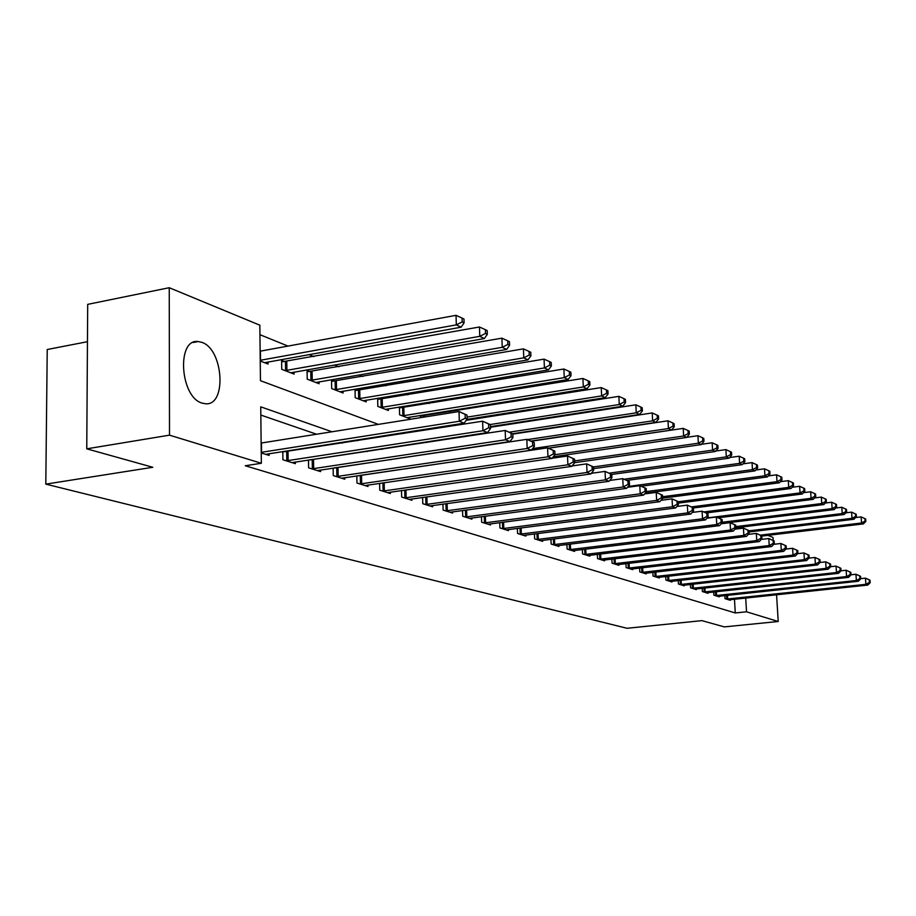 <?xml version="1.0" encoding="UTF-8"?>
<svg xmlns="http://www.w3.org/2000/svg" width="916" height="916" viewBox="0 0 916 916"><rect width="100%" height="100%" fill="white"/><g stroke="black" fill="none" stroke-linecap="round" stroke-linejoin="round"><path stroke-width="1.37" d="M202.15 403.109C180.017 397.338 176.33 338.302 198.211 341.542L201.841 342.355C223.641 349.236 226.985 406.395 205.321 403.738L202.15 403.109M87.455 341.702L47.231 349.511L45.8 484.129L627.036 628.284L701.919 620.636L724.316 626.899L778.222 621.495L746.529 611.796L745.716 598.034M45.8 484.129L152.789 467.275L86.757 448.829L87.696 304.364L169.242 287.716L259.846 325.191L260.453 380.701L378.365 424.383M469.461 419.803L468.007 419.207M449.71 411.776L447.844 411.021M429.215 403.452L426.902 402.513M407.929 394.807L405.147 393.674M385.819 385.831L382.533 384.491M362.828 376.487L358.992 374.93M338.897 366.766L334.466 364.969M313.982 356.645L308.91 354.584M288.002 346.088L259.949 334.695M767.94 535.345L773.012 537.452L773.196 540.463M260.236 361.03L268.044 364.041L268.022 361.935M284.979 361.694L281.601 360.366L281.727 369.32L294.082 374.094L294.059 372.079M310.306 371.644L307.078 370.373L307.215 379.155L319.077 383.735L319.054 381.823M334.638 381.205L331.523 379.98L331.684 388.59L343.088 392.998L343.053 391.166M358.03 390.388L355.03 389.208L355.213 397.67L366.171 401.895L366.137 400.155M377.644 398.242L377.827 406.395L388.384 410.471L388.35 408.799M380.518 399.227L377.907 398.197M399.41 406.99L399.605 414.799L409.773 418.715L409.727 417.112M402.181 407.735L400.04 406.887M420.444 417.673L420.387 415.417M423.043 415.921L421.337 415.257M440.722 427.738L440.688 426.845M460.279 437.333L460.256 436.749M480.453 445.978L481.049 446.207M331.993 431.768L260.739 406.83L261.358 463.267L245.259 465.752L735.273 612.953L734.483 599.224M390.834 459.74L390.216 459.534M367.11 451.588L365.942 451.187M342.389 443.092L340.626 442.485M316.593 434.23L260.831 415.062M261.243 452.951L269.132 455.435L269.109 453.66M282.804 451.519L282.918 459.763L295.376 463.679L295.353 461.996M286.193 451.737L284.636 451.233M308.486 459.981L308.612 467.836L320.566 471.591L320.543 469.988M311.726 459.947L310.776 459.637M333.138 468.099L333.275 475.587L344.76 479.194L344.725 477.66M356.816 475.885L356.965 483.03L368.014 486.499L367.98 485.033M379.59 483.35L379.751 490.186L390.376 493.518L390.342 492.121M401.506 490.541L401.666 497.067L411.902 500.285L411.868 498.945M422.608 497.445L422.78 503.708L432.627 506.8L432.592 505.517M442.943 504.098L443.115 510.098L452.619 513.075L452.584 511.849M462.546 510.498L462.729 516.258L471.889 519.132L471.855 517.952M481.473 516.67L481.656 522.2L490.495 524.982L490.461 523.849M499.735 522.635L499.918 527.937L508.472 530.627L508.426 529.528M517.38 528.383L517.574 533.49L525.83 536.078L525.795 535.024M534.44 533.925L534.635 538.848L542.627 541.356L542.581 540.337M550.951 539.295L551.134 544.035L558.863 546.463L558.829 545.478M566.912 544.482L567.107 549.05L574.584 551.398L574.55 550.459M582.37 549.497L582.565 553.905L589.812 556.184L589.767 555.268M597.358 554.363L597.541 558.611L604.56 560.821L604.526 559.939M611.865 559.069L612.06 563.168L618.873 565.309L618.827 564.462M625.949 563.626L626.132 567.588L632.738 569.672L632.704 568.847M639.597 568.046L639.792 571.882L646.204 573.897L646.158 573.107M652.856 572.34L653.039 576.05L659.268 577.996L659.222 577.229M665.726 576.496L665.909 580.091L671.955 581.992L671.92 581.248M678.229 580.538L678.413 584.019L684.286 585.862L684.252 585.141M690.378 584.465L690.561 587.832L696.274 589.629L696.229 588.931M702.194 588.278L702.366 591.541L707.919 593.293L707.885 592.606M713.678 591.988L713.862 595.148L719.255 596.854L719.22 596.19M724.854 595.583L725.037 598.663L730.292 600.312L730.258 599.682M86.757 448.829L169.506 435.157L169.242 287.716M776.562 594.759L778.222 621.495M735.273 612.953L746.529 611.796M261.358 463.267L169.506 435.157M405.57 457.531L404.952 457.313M382.064 449.298L380.907 448.897M357.561 440.722L355.809 440.115M401.529 432.97L403.223 433.589M425.929 442.004L427.051 442.417M449.298 450.661L449.893 450.878M261.243 452.344L459.317 421.257L464.126 423.181L265.629 454.336M261.14 443.058L459.019 411.536L467.034 415.097L465.11 414.307L465.236 418.2L467.149 418.978L467.034 415.097M465.236 418.2L459.317 421.257L459.019 411.536L465.11 414.307M464.126 423.181L467.149 418.978M264.575 362.713L461.103 327.207L456.328 324.871L456.031 315.333L260.133 351.183M462.191 321.894L464.091 322.833L463.977 319.031L462.076 318.081L462.191 321.894L456.328 324.871L260.224 360.297M464.091 322.833L461.103 327.207M456.031 315.333L462.076 318.081M286.319 460.828L482.927 430.726L487.53 432.57L292.021 462.626M282.815 451.92L482.618 421.2L490.415 424.68L488.583 423.925L488.709 427.738L490.541 428.482L490.415 424.68M488.709 427.738L482.927 430.726L482.618 421.2L488.583 423.925M487.53 432.57L490.541 428.482M311.875 468.866L505.529 439.795L509.937 441.558L317.348 470.584M308.486 460.118L505.197 430.463L512.8 433.84L511.036 433.131L511.174 436.852L512.926 437.573L512.8 433.84M511.174 436.852L505.529 439.795L505.197 430.463L511.036 433.131M509.937 441.558L512.926 437.573M336.401 476.572L527.181 448.474L531.406 450.168L341.668 478.221M334.237 467.927L526.837 439.337L534.246 442.634L532.562 441.947L532.7 445.6L534.383 446.287L534.246 442.634M532.7 445.6L527.181 448.474L526.837 439.337L532.562 441.947M531.406 450.168L534.383 446.287M290.761 372.812L484.346 338.565L479.778 336.332L479.469 326.989L281.624 361.889M485.503 333.413L487.323 334.317L487.197 330.584L485.377 329.68L485.503 333.413L479.778 336.332L285.105 370.625M487.323 334.317L484.346 338.565M479.469 326.989L485.377 329.68M315.883 382.499L506.617 349.454L502.243 347.313L501.911 338.164L307.1 371.827M507.83 344.45L509.571 345.321L509.445 341.657L507.693 340.798L507.83 344.45L502.243 347.313L310.455 380.403M509.571 345.321L506.617 349.454M501.911 338.164L507.693 340.798M340.019 391.808L527.96 359.885L523.769 357.835L523.425 348.87L331.558 381.377M529.23 355.03L530.902 355.855L530.765 352.282L529.093 351.446L529.23 355.03L523.769 357.835L334.798 389.792M530.902 355.855L527.96 359.885M523.425 348.87L529.093 351.446M359.977 483.98L547.951 456.798L552.005 458.424L365.037 485.56M360.32 475.37L547.596 447.844L554.81 451.061L553.195 450.397L553.344 453.981L554.959 454.634L554.81 451.061M553.344 453.981L547.951 456.798L547.596 447.844L553.195 450.397M552.005 458.424L554.959 454.634M363.228 400.761L548.444 369.904L544.413 367.934L544.07 359.129L355.065 390.56M549.76 365.175L551.363 365.976L551.226 362.461L549.623 361.66L549.76 365.175L544.413 367.934L358.202 398.826M551.363 365.976L548.444 369.904M544.07 359.129L549.623 361.66M382.648 491.09L567.886 464.801L571.779 466.358L387.514 492.625M552.153 458.229L567.519 456.008L574.561 459.156L573.015 458.515L573.164 462.03L574.71 462.66L574.561 459.156M573.164 462.03L567.886 464.801L567.519 456.008L573.015 458.515M571.779 466.358L574.71 462.66M385.544 409.372L568.115 379.522L564.245 377.632L563.878 368.999L377.667 399.387M569.477 374.93L571.011 375.686L570.874 372.24L569.328 371.472L569.477 374.93L564.245 377.632L380.713 407.505M571.011 375.686L568.115 379.522M563.878 368.999L569.328 371.472M404.46 497.949L587.03 472.473L590.774 473.973L409.143 499.415M572.122 465.923L586.652 463.862L593.534 466.92L592.045 466.313L592.194 469.759L593.683 470.366L593.534 466.92L712.568 450.145L712.156 442.772L701.496 444.294M592.194 469.759L587.03 472.473L586.652 463.862L592.045 466.313M590.774 473.973L593.683 470.366M407.036 417.662L587.019 388.762L583.297 386.941L582.931 378.468L399.433 407.883M588.415 384.285L589.904 385.018L589.755 381.64L588.267 380.896L588.415 384.285L583.297 386.941L402.387 415.864M589.904 385.018L587.019 388.762M582.931 378.468L588.267 380.896M425.459 504.544L605.442 479.858L609.037 481.301L429.982 505.964M591.301 473.32L605.052 471.397L611.774 474.396L610.342 473.812L610.491 477.19L611.934 477.774L611.774 474.396M610.491 477.19L605.442 479.858L605.052 471.397L610.342 473.812M609.037 481.301L611.934 477.774M466.851 419.391L605.201 397.659L601.629 395.907L601.24 387.582L420.398 416.07M606.632 393.296L608.064 394.006L607.915 390.674L606.484 389.964L606.632 393.296L601.629 395.907L467.091 417.112M608.064 394.006L605.201 397.659M601.24 387.582L606.484 389.964M445.703 510.91L623.155 486.969L626.613 488.354L450.054 512.273M609.735 480.442L622.765 478.656L629.326 481.587L627.941 481.026L628.101 484.346L629.487 484.908L629.326 481.587M628.101 484.346L623.155 486.969L622.765 478.656L627.941 481.026M626.613 488.354L629.487 484.908M490.472 426.638L622.708 406.212L619.262 404.529L618.873 396.353L466.187 420.318M624.174 401.964L625.548 402.639L625.388 399.376L624.014 398.7L624.174 401.964L619.262 404.529L490.129 424.543M625.548 402.639L622.708 406.212M618.873 396.353L624.014 398.7M465.225 517.036L640.204 493.804L643.536 495.144L469.427 518.364M627.483 487.312L639.803 485.652L646.227 488.514L644.898 487.965L645.059 491.228L646.387 491.766L646.227 488.514M645.059 491.228L640.204 493.804L639.803 485.652L644.898 487.965M643.536 495.144L646.387 491.766M512.594 433.749L639.563 414.456L636.242 412.83L635.853 404.803L490.495 427.234M641.063 410.311L642.379 410.963L642.219 407.757L640.902 407.105L641.063 410.311L636.242 412.83L509.365 432.169M642.379 410.963L639.563 414.456M635.853 404.803L640.902 407.105M484.06 522.956L656.635 500.388L659.852 501.682L488.114 524.227M644.555 493.93L656.234 492.384L662.508 495.178L661.226 494.663L661.386 497.857L662.669 498.384L662.508 495.178M661.386 497.857L656.635 500.388L656.234 492.384L661.226 494.663M659.852 501.682L662.669 498.384M531.028 441.054L655.822 422.402L652.616 420.833L652.215 412.944L512.8 434.115M657.333 418.36L658.615 418.99L658.455 415.841L657.173 415.2L657.333 418.36L652.616 420.833L527.479 439.6M658.615 418.99L655.822 422.402M652.215 412.944L657.173 415.2M502.254 528.669L672.47 506.743L675.573 507.991L506.17 529.906M661.008 500.319L672.069 498.865L678.206 501.613L676.97 501.109L677.142 504.258L678.378 504.762L678.206 501.613M677.142 504.258L672.47 506.743L672.069 498.865L676.97 501.109M675.573 507.991L678.378 504.762M548.409 448.176L671.497 430.062L668.405 428.551L668.004 420.799L531.372 441.214M673.031 426.112L674.268 426.73L674.096 423.627L672.871 423.02L673.031 426.112L668.405 428.551L532.608 448.6M674.268 426.73L671.497 430.062M668.004 420.799L672.871 423.02M519.83 534.188L687.756 512.88L690.744 514.071L523.609 535.379M676.878 506.491L687.343 505.128L693.355 507.819L692.164 507.338L692.336 510.43L693.527 510.91L693.355 507.819M692.336 510.43L687.756 512.88L687.343 505.128L692.164 507.338M690.744 514.071L693.527 510.91M553.287 456.786L686.622 437.459L683.634 436.005L683.233 428.379L548.478 448.21M688.179 433.6L689.37 434.195L689.21 431.15L688.019 430.554L688.179 433.6L683.634 436.005L554.901 454.714M689.37 434.195L686.622 437.459M683.233 428.379L688.019 430.554M536.81 539.535L702.515 518.788L705.4 519.956L540.463 540.68M692.187 512.445L702.091 511.185L707.988 513.819L706.831 513.338L707.003 516.384L708.148 516.853L707.988 513.819M707.003 516.384L702.515 518.788L702.091 511.185L706.831 513.338M705.4 519.956L708.148 516.853M574.71 462.672L701.232 444.603L698.347 443.195L697.935 435.695L686.737 437.321M702.812 440.836L703.957 441.397L703.797 438.409L702.641 437.837L702.812 440.836L698.347 443.195L574.641 460.908M703.957 441.397L701.232 444.603M697.935 435.695L702.641 437.837M553.241 544.688L716.759 524.513L719.552 525.624L556.779 545.799M706.957 518.204L716.335 517.025L722.117 519.601L720.995 519.143L721.167 522.143L722.277 522.589L722.117 519.601M721.167 522.143L716.759 524.513L716.335 517.025L720.995 519.143M719.552 525.624L722.277 522.589M593.614 468.637L715.35 451.508L712.568 450.145L716.942 447.821L718.052 448.371L717.892 445.428L716.781 444.878L716.942 447.821M718.052 448.371L715.35 451.508M712.156 442.772L716.781 444.878M569.145 549.692L730.533 530.032L733.235 531.12L572.569 550.768M721.224 523.769L730.109 522.67L735.766 525.2L734.689 524.754L734.861 527.708L735.937 528.143L735.766 525.2M734.861 527.708L730.533 530.032L730.109 522.67L734.689 524.754M733.235 531.12L735.937 528.143M611.774 474.442L729.01 458.183L726.308 456.866L725.896 449.607L715.762 451.027M730.613 454.576L731.689 455.103L731.518 452.206L730.441 451.68L730.613 454.576L726.308 456.866L609.22 473.148M731.689 455.103L729.01 458.183M725.896 449.607L730.441 451.68M584.545 554.524L743.861 535.379L746.471 536.421L587.854 555.565M735.021 529.15L743.426 528.131L748.979 530.604L747.937 530.181L748.109 533.078L749.151 533.501L748.979 530.604M748.109 533.078L743.861 535.379L743.426 528.131L747.937 530.181M746.471 536.421L749.151 533.501M626.91 480.419L742.212 464.641L739.601 463.359L739.189 456.214L729.548 457.553M743.826 461.114L744.868 461.63L744.697 458.767L743.655 458.252L743.826 461.114L739.601 463.359L624.105 479.217M744.868 461.63L742.212 464.641M739.189 456.214L743.655 458.252M599.453 559.207L756.742 540.543L759.272 541.562L602.671 560.226M748.349 534.371L756.318 533.41L761.757 535.849L760.749 535.436L760.921 538.287L761.929 538.7L761.757 535.849M760.921 538.287L756.742 540.543L756.318 533.41L760.749 535.436M759.272 541.562L761.929 538.7M641.269 486.247L755.002 470.881L752.471 469.656L752.047 462.614L742.887 463.874M756.627 467.435L757.635 467.939L757.463 465.122L756.456 464.618L756.627 467.435L752.471 469.656L628.17 486.476M757.635 467.939L755.002 470.881M752.047 462.614L756.456 464.618M613.915 563.752L769.222 545.547L771.673 546.531L617.029 564.737M761.253 539.421L768.799 538.528L774.135 540.921L773.161 540.52L773.333 543.325L774.306 543.726L774.135 540.921M773.333 543.325L769.222 545.547L768.799 538.528L773.161 540.52M771.673 546.531L774.306 543.726M645.15 493.232L767.379 476.938L764.929 475.748L764.505 468.82L755.792 470M769.016 473.561L769.99 474.041L769.818 471.271L768.845 470.79L769.016 473.561L764.929 475.748L646.375 491.583M769.99 474.041L767.379 476.938M764.505 468.82L768.845 470.79M627.929 568.16L781.314 550.401L783.684 551.352L630.952 569.111M773.745 544.322L780.879 543.486L786.123 545.833L785.184 545.444L785.356 548.203L786.294 548.592L786.123 545.833M785.356 548.203L781.314 550.401L780.879 543.486L785.184 545.444M783.684 551.352L786.294 548.592M662.657 498.167L779.379 482.801L777.008 481.644L776.573 474.82L768.284 475.931M781.016 479.492L781.966 479.961L781.795 477.236L780.844 476.767L781.016 479.492L777.008 481.644L662.589 496.735M781.966 479.961L779.379 482.801M776.573 474.82L780.844 476.767M641.532 572.431L793.027 555.096L795.328 556.023L644.475 573.359M785.848 549.062L792.592 548.283L797.744 550.585L796.828 550.207L797 552.932L797.916 553.31L797.744 550.585M797 552.932L793.027 555.096L792.592 548.283L796.828 550.207M795.328 556.023L797.916 553.31M678.287 503.136L791 488.491L788.71 487.369L788.275 480.648L780.398 481.679M792.649 485.251L793.565 485.698L793.393 483.018L792.477 482.56L792.649 485.251L788.71 487.369L678.218 501.762M793.565 485.698L791 488.491M788.275 480.648L792.477 482.56M654.734 576.576L804.385 559.653L806.618 560.546L657.585 577.469M797.573 553.676L803.95 552.943L809.011 555.199L808.118 554.844L808.29 557.523L809.183 557.89L809.011 555.199M808.29 557.523L804.385 559.653L803.95 552.943L808.118 554.844M806.618 560.546L809.183 557.89M693.366 507.991L802.279 494.01L800.057 492.911L799.622 486.293L792.134 487.266M803.939 490.827L804.832 491.262L804.649 488.617L803.767 488.171L803.939 490.827L800.057 492.911L691.431 506.892M804.832 491.262L802.279 494.01M799.622 486.293L803.767 488.171M667.558 580.607L815.4 564.073L817.564 564.943L670.329 581.477M808.942 558.142L814.965 557.455L819.935 559.676L819.076 559.332L819.248 561.977L820.118 562.321L819.935 559.676M819.248 561.977L815.4 564.073L814.965 557.455L819.076 559.332M817.564 564.943L820.118 562.321M706.167 512.937L813.225 499.357L811.061 498.304L810.637 491.766L803.504 492.682M814.885 496.243L815.755 496.667L815.572 494.056L814.713 493.621L814.885 496.243L811.061 498.304L703.9 511.918M815.755 496.667L813.225 499.357M810.637 491.766L814.713 493.621M680.015 584.523L826.095 568.355L828.201 569.202L682.706 585.358M819.957 562.481L825.66 561.84L830.549 564.027L829.713 563.683L829.885 566.294L830.72 566.638L830.549 564.027M829.885 566.294L826.095 568.355L825.66 561.84L829.713 563.683M828.201 569.202L830.72 566.638M718.224 517.792L823.85 504.556L821.755 503.525L821.32 497.09L814.553 497.949M825.522 501.487L826.358 501.911L826.175 499.335L825.339 498.922L825.522 501.487L821.755 503.525L707.209 517.918M826.358 501.911L823.85 504.556M821.32 497.09L825.339 498.922M692.118 588.324L836.48 572.523L838.518 573.347L694.729 589.148M830.663 566.695L836.045 566.099L840.842 568.252L840.029 567.909L840.212 570.485L841.025 570.817L840.842 568.252M840.212 570.485L836.48 572.523L836.045 566.099L840.029 567.909M838.518 573.347L841.025 570.817M721.396 523.574L834.167 509.594L832.129 508.598L831.705 502.254L825.259 503.056M835.839 506.594L836.652 506.995L836.48 504.464L835.667 504.052L835.839 506.594L832.129 508.598L722.266 522.246M836.652 506.995L834.167 509.594M831.705 502.254L835.667 504.052M703.877 592.022L846.567 576.565L848.548 577.366L706.419 592.812M841.014 570.794L846.132 570.233L850.85 572.34L850.059 572.019L850.231 574.561L851.021 574.882L850.85 572.34M850.231 574.561L846.567 576.565L846.132 570.233L850.059 572.019M848.548 577.366L851.021 574.882M735.914 527.765L844.197 514.494L842.216 513.533L841.781 507.269L835.667 508.025M845.869 511.552L846.659 511.941L846.476 509.445L845.697 509.044L845.869 511.552L842.216 513.533L735.846 526.597M846.659 511.941L844.197 514.494M841.781 507.269L845.697 509.044M715.327 595.618L856.368 580.504L858.292 581.271L717.8 596.396M851.021 574.779L855.922 574.252L857.857 575.042L860.571 576.324L859.803 576.015L859.975 578.511L860.742 578.832L860.571 576.324M859.975 578.511L856.368 580.504L855.922 574.252L859.803 576.015M858.292 581.271L860.742 578.832M749.059 531.978L853.941 519.258L852.017 518.319L851.582 512.147L845.777 512.857M855.613 516.372L856.38 516.75L856.208 514.277L855.441 513.899L855.613 516.372L852.017 518.319L748.99 530.833M856.38 516.75L853.941 519.258M851.582 512.147L855.441 513.899M726.468 599.11L865.895 584.316L867.761 585.072L728.873 599.865M860.731 578.66L865.46 578.156L867.326 578.923L870.028 580.206L869.273 579.897L869.456 582.358L870.2 582.668L870.028 580.206M869.456 582.358L865.895 584.316L865.46 578.156L869.273 579.897M867.761 585.072L870.2 582.668M761.78 536.089L863.422 523.895L861.544 522.979L861.109 516.887L855.59 517.551M865.082 521.055L865.838 521.422L865.666 518.983L864.91 518.616L865.082 521.055L861.544 522.979L760.303 535.15M865.838 521.422L863.422 523.895M861.109 516.887L864.91 518.616M261.541 452.298L261.438 443.012M260.419 351.137L260.522 360.251M286.822 460.805L286.697 451.714M288.139 460.668L288.013 451.577M312.367 468.832L312.219 459.912M313.661 468.706L313.524 459.786M336.893 476.538L336.733 467.801M338.164 476.423L338.004 467.675M286.788 361.511L286.903 370.442M285.471 361.66L285.597 370.591M312.081 371.472L312.23 380.232M310.799 371.61L310.936 380.38M336.378 381.033L336.538 389.632M335.119 381.171L335.279 389.769M360.457 483.946L360.274 475.37M361.705 483.831L361.534 475.244M359.736 390.227L359.919 398.666M358.5 390.365L358.671 398.792M383.117 491.068L382.922 482.869M384.342 490.953L384.159 482.698M382.201 399.067L382.396 407.345M380.987 399.193L381.171 407.483M404.918 497.926L404.723 490.083M406.132 497.812L405.925 489.911M403.83 407.574L404.036 415.715M402.628 407.7L402.834 415.841M425.917 504.521L425.711 497.01M427.108 504.418L426.902 496.85M424.669 415.772L424.703 416.998M423.478 415.898L423.524 417.192M446.149 510.888L445.932 503.685M447.329 510.773L447.111 503.525M444.832 426.203L444.855 427.096M443.665 426.375L443.688 427.28M465.66 517.013L465.442 510.109M466.817 516.91L466.599 509.949M464.275 436.13L464.298 436.726M463.13 436.302L463.153 436.898M484.495 522.933L484.266 516.303M485.629 522.83L485.411 516.155M502.666 528.646L502.449 522.28M503.8 528.555L503.571 522.131M520.242 534.177L520.013 528.04M521.341 534.074L521.112 527.902M537.223 539.513L536.994 533.604M538.31 539.409L538.081 533.467M553.642 544.677L553.413 538.986M554.718 544.573L554.489 538.848M569.534 549.669L569.305 544.184M570.599 549.577L570.37 544.058M584.923 554.501L584.694 549.222M585.977 554.42L585.748 549.096M599.843 559.195L599.614 554.088M600.873 559.104L600.644 553.962M614.293 563.729L614.063 558.806M615.312 563.649L615.083 558.68M628.307 568.138L628.078 563.374M629.303 568.057L629.086 563.26M641.898 572.408L641.681 567.805M642.895 572.328L642.666 567.691M655.1 576.565L654.871 572.111M656.074 576.485L655.856 571.996M667.913 580.584L667.695 576.279M668.875 580.515L668.657 576.164M680.359 584.5L680.141 580.32M681.321 584.431L681.092 580.217M692.462 588.301L692.244 584.259M693.401 588.232L693.183 584.156M704.221 591.999L704.003 588.072M705.148 591.931L704.942 587.98M715.659 595.595L715.453 591.793M716.587 595.526L716.369 591.69M726.8 599.098L726.583 595.4M727.705 599.03L727.487 595.308M198.211 341.542L193.07 342.504"/></g></svg>
